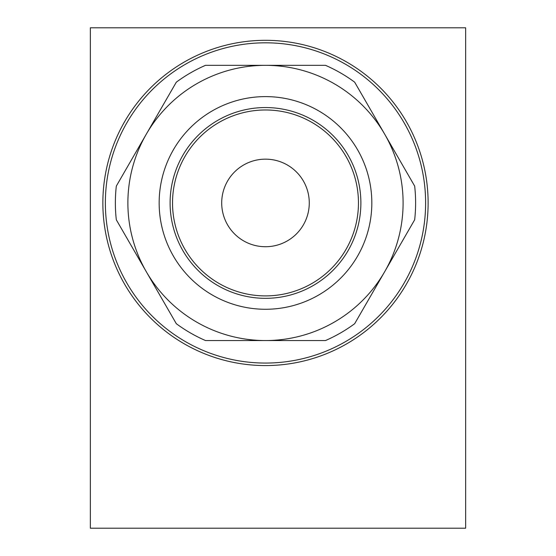 <?xml version="1.0" encoding="UTF-8"?>
<svg xmlns="http://www.w3.org/2000/svg" width="556" height="556" viewBox="0 0 556 556"><rect width="100%" height="100%" fill="white"/><g stroke="black" fill="none" stroke-linecap="round" stroke-linejoin="round"><path stroke-width="0.83" d="M172.527 202.94A92.963 92.963 0 0 0 311.972 283.449A92.963 92.963 0 0 0 311.972 122.431A92.963 92.963 0 0 0 172.527 202.94M265.49 159.155A43.785 43.785 0 0 1 303.409 224.832A43.785 43.785 0 0 1 227.571 224.832A43.785 43.785 0 0 1 265.49 159.155M176.315 82.177A150.12 150.12 0 0 1 205.498 65.33L325.482 65.33A150.12 150.12 0 0 1 354.665 82.177L414.665 186.093A150.12 150.12 0 0 1 414.665 219.787L384.662 271.745A137.61 137.61 0 0 1 146.318 271.745A137.61 137.61 0 0 1 146.318 134.135L176.315 82.177M146.318 134.135A137.61 137.61 0 0 1 384.662 134.135A137.61 137.61 0 0 1 384.662 271.745L354.665 323.703A150.12 150.12 0 0 1 325.482 340.55L205.498 340.55A150.12 150.12 0 0 1 176.315 323.703L116.315 219.787A150.12 150.12 0 0 1 116.315 186.093L146.318 134.135M265.49 309.275A106.335 106.335 0 0 1 173.402 149.772A106.335 106.335 0 0 1 357.577 149.772A106.335 106.335 0 0 1 265.49 309.275M265.49 298.329A95.389 95.389 0 0 0 360.879 202.94A95.389 95.389 0 0 0 265.49 107.551A95.389 95.389 0 0 0 170.101 202.94A95.389 95.389 0 0 0 265.49 298.329M265.49 365.57A162.63 162.63 0 0 1 124.648 121.625A162.63 162.63 0 0 1 406.332 121.625A162.63 162.63 0 0 1 265.49 365.57M465.65 528.2L465.65 27.8L90.35 27.8L90.35 528.2L465.65 528.2M265.49 42.812A160.128 160.128 0 0 1 404.163 283.004A160.128 160.128 0 0 1 126.817 283.004A160.128 160.128 0 0 1 265.49 42.812"/></g></svg>
